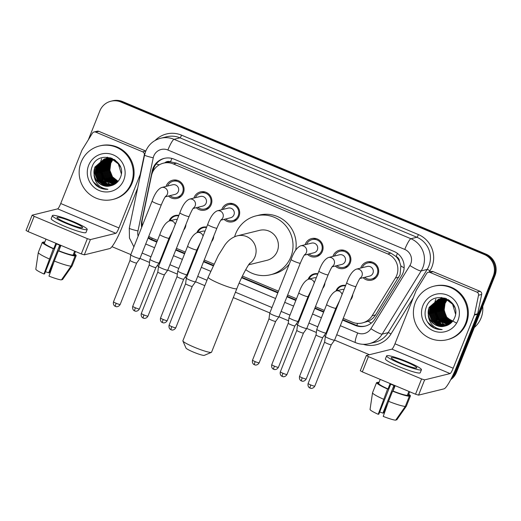 <?xml version="1.0" encoding="UTF-8"?>
<svg xmlns="http://www.w3.org/2000/svg" width="521" height="521" viewBox="0 0 521 521"><rect width="100%" height="100%" fill="white"/><g stroke="black" fill="none" stroke-linecap="round" stroke-linejoin="round"><path stroke-width="0.78" d="M185.932 224.473A8.818 8.649 76.1 0 1 183.731 229.989M169.143 220.963A8.818 8.649 76.1 0 1 178.853 215.414M213.734 236.143A8.818 8.649 76.1 0 1 211.533 241.659M196.945 232.633A8.818 8.649 76.1 0 1 206.655 227.084M324.941 282.818A8.818 8.649 76.1 0 1 322.746 288.334M308.158 279.308A8.818 8.649 76.1 0 1 317.869 273.759M352.75 294.489A8.818 8.649 76.1 0 1 350.548 300.005M335.96 290.978A8.818 8.649 76.1 0 1 345.67 285.43M180.409 196.873A9.385 9.202 76.1 0 1 179.556 196.691M166.101 186.388A9.385 9.202 76.1 0 1 181.816 183.236A9.385 9.202 76.1 0 1 177.12 198.436A9.385 9.202 76.1 0 1 168.485 196.02M208.211 208.543A9.385 9.202 76.1 0 1 207.358 208.361M193.91 198.052A9.385 9.202 76.1 0 1 209.618 194.906A9.385 9.202 76.1 0 1 204.929 210.106A9.385 9.202 76.1 0 1 196.287 207.69M236.013 220.214A9.385 9.202 76.1 0 1 235.16 220.031M221.712 209.722A9.385 9.202 76.1 0 1 237.42 206.576A9.385 9.202 76.1 0 1 232.731 221.777A9.385 9.202 76.1 0 1 224.089 219.354M319.425 255.218A9.385 9.202 76.1 0 1 318.572 255.036M305.117 244.733A9.385 9.202 76.1 0 1 320.832 241.581A9.385 9.202 76.1 0 1 316.136 256.781A9.385 9.202 76.1 0 1 307.494 254.365M347.227 266.889A9.385 9.202 76.1 0 1 346.374 266.706M332.919 256.397A9.385 9.202 76.1 0 1 348.634 253.252A9.385 9.202 76.1 0 1 343.938 268.452A9.385 9.202 76.1 0 1 335.303 266.029M375.029 278.559A9.385 9.202 76.1 0 1 374.176 278.377M360.727 268.068A9.385 9.202 76.1 0 1 376.436 264.922A9.385 9.202 76.1 0 1 371.747 280.122A9.385 9.202 76.1 0 1 363.104 277.7M343.248 318.357L352.294 322.154A16.535 16.216 -103.9 0 0 362.329 322.948L368.152 321.268C371.278 319.894 373.739 317.777 375.55 314.925L400.082 274.645L400.857 265.931L399.509 261.568A5.51 5.405 -103.9 0 0 396.123 256.521A16.535 2.618 -67.2 0 1 397.432 253.395M362.329 322.948A16.535 16.216 -103.9 0 0 372.137 315.765L395.413 278.038A16.535 16.216 -103.9 0 0 387.715 253.903L173.441 163.972A16.535 16.216 -103.9 0 0 151.481 175.662L142.363 219.328A16.535 16.216 -103.9 0 0 142.285 225.769M396.123 256.521L395.862 256.41A16.535 16.216 76.1 0 1 399.509 261.568M163.399 163.177L166.544 162.402A16.535 16.216 76.1 0 1 170.771 161.94L170.51 161.829A5.51 5.405 -103.9 0 0 164.831 162.826M395.862 256.41L390.867 253.121L176.593 163.19L170.771 161.94M148.798 236.247A16.535 16.216 -103.9 0 0 152.171 238.162L157.492 240.396M166.642 244.238L167.28 244.505M176.43 248.341L185.294 252.066M194.444 255.909L195.082 256.169M204.232 260.012L213.91 264.075M242.408 276.032L278.488 291.18M287.644 295.023L296.508 298.741M305.658 302.584L306.296 302.851M315.446 306.687L324.309 310.412M333.46 314.248L334.098 314.515M370.216 262.317A9.385 9.202 76.1 0 1 370.88 261.763M175.59 180.637A9.385 9.202 76.1 0 1 176.261 180.077M203.392 192.308A9.385 9.202 76.1 0 1 204.063 191.748M231.2 203.971A9.385 9.202 76.1 0 1 231.865 203.418M314.606 238.983A9.385 9.202 76.1 0 1 315.277 238.423M342.408 250.653A9.385 9.202 76.1 0 1 343.078 250.093M88.329 139.823L99.817 110.96A16.535 16.216 76.1 0 1 110.908 101.224L111.748 101.015A16.535 16.216 76.1 0 1 121.784 101.81L485.129 254.307A16.535 16.216 76.1 0 1 494.11 275.889L455.647 372.548A16.535 16.216 76.1 0 1 451.16 378.858A16.535 16.216 76.1 0 0 455.647 372.548L494.11 275.889A16.535 16.216 76.1 0 0 485.129 254.307L121.784 101.81A16.535 16.216 76.1 0 0 111.748 101.015L112.582 100.807A16.535 16.216 76.1 0 1 122.624 101.602L485.969 254.098A16.535 16.216 76.1 0 1 494.95 275.681L456.487 372.339A16.535 16.216 76.1 0 1 450.763 379.62M342.558 320.089L355.088 325.351A16.535 16.216 -103.9 0 0 374.938 318.963L401.704 275.576A16.535 16.216 -103.9 0 0 394 251.441L174.196 159.185A16.535 16.216 -103.9 0 0 152.236 170.875L141.751 221.099A16.535 16.216 -103.9 0 0 141.647 227.377M110.908 101.224A16.535 16.216 76.1 0 1 120.944 102.018L484.289 254.515A16.535 16.216 76.1 0 1 493.27 276.091L454.807 372.749A16.535 16.216 76.1 0 1 451.792 377.627M369.369 354.703L334.593 340.109M325.443 336.266L324.055 335.687M316.371 332.463L306.791 328.438M297.641 324.603L296.254 324.016M288.562 320.793L278.982 316.768M269.832 312.932L233.291 297.595M204.825 285.645L195.577 281.763M186.427 277.921L185.04 277.341M177.355 274.118L167.775 270.093A4.963 0.573 -158.3 0 1 167.755 270.132A4.963 0.573 -158.3 0 1 167.671 270.178A4.963 0.573 -158.3 0 1 162.213 268.517A4.963 0.573 -158.3 0 1 158.54 266.465A4.963 0.573 -158.3 0 1 158.547 266.452L179.882 212.829C182.532 205.32 185.723 200.761 189.449 199.152A4.963 4.865 -103.9 0 1 193.343 208.113M158.625 266.257L157.238 265.671M149.553 262.447L139.973 258.429M130.817 254.587L111.969 246.674M148.114 237.96A16.535 16.216 -103.9 0 0 151.565 239.934L156.801 242.128M165.952 245.971L166.59 246.238M175.74 250.08L184.603 253.799M193.753 257.641L194.392 257.908M203.542 261.75L213.115 265.762M241.601 277.719L277.797 292.913M286.954 296.755L295.817 300.474M304.967 304.316L305.606 304.583M314.756 308.425L323.619 312.144M332.769 315.986L333.407 316.254M152.874 171.656L153.076 170.667A16.535 16.216 76.1 0 1 164.577 158.299M156.99 241.653L152.399 239.725A16.535 16.216 76.1 0 1 148.374 237.302M365.547 326.035A16.535 16.216 76.1 0 1 355.928 325.143L342.746 319.614M333.596 315.772L332.965 315.505M323.815 311.669L314.945 307.944M305.794 304.101L305.156 303.834M296.006 299.998L287.143 296.273M277.993 292.437L241.822 277.257M213.33 265.3L203.731 261.268M194.58 257.426L193.949 257.159M184.799 253.323L175.929 249.598M166.779 245.756L166.147 245.495M429.968 272.398A2.755 2.703 -103.9 0 0 428.295 272.268L431.44 271.493A2.755 2.703 76.1 0 1 433.114 271.623L429.968 272.398L476.891 292.099L480.036 291.317A2.755 2.703 76.1 0 1 481.671 294.456L477.633 313.805A2.755 2.703 76.1 0 1 477.497 314.261L456.331 367.455A22.051 3.491 -67.2 0 1 444.035 388.842L418.558 395.133L415.524 394.208L421.593 378.943L424.628 379.868L450.111 373.577A5.51 0.873 112.8 0 0 453.185 368.23L474.351 315.036A2.755 2.703 -103.9 0 0 474.488 314.58L478.525 295.238A2.755 2.703 -103.9 0 0 476.891 292.099M433.114 271.623L480.036 291.317M428.295 272.268A2.755 2.703 -103.9 0 0 426.66 273.466L416.351 290.177A2.755 2.703 -103.9 0 0 416.136 290.601L394.97 343.795A5.51 0.873 112.8 0 1 391.896 349.142L366.361 355.472L368.399 356.618L362.323 371.877L415.524 394.208M362.323 371.877L360.291 370.731L366.361 355.472M368.399 356.618L421.593 378.943M401.411 363.443A13.78 1.589 21.7 0 0 416.839 367.891A13.78 1.589 21.7 0 0 406.654 362.147A13.78 1.589 21.7 0 0 391.232 357.699A13.78 1.589 21.7 0 0 401.411 363.443M376.598 382.544L372.561 392.684A18.189 2.097 21.7 0 0 372.554 392.697L376.605 382.525A18.189 2.097 21.7 0 0 376.605 382.525L378.65 383.365A15.988 1.843 21.7 0 0 388.002 388.94L390.027 383.853A15.988 1.843 21.7 0 0 392.489 384.915A15.988 1.843 21.7 0 0 395.048 385.957L393.023 391.043A15.988 1.843 21.7 0 0 407.318 395.4L409.35 396.253L405.305 406.426L395.667 420.193A14.334 1.654 21.7 0 1 383.222 416.403L388.549 401.326L392.593 391.147L393.023 391.043M392.945 391.063L394.651 385.8M378.65 383.365L380.226 379.392M386.621 355.869L385.403 358.917A18.743 2.162 21.7 0 0 399.255 366.732A18.743 2.162 21.7 0 0 420.232 372.782L421.45 369.728A18.743 2.162 21.7 0 0 407.598 361.919A18.743 2.162 21.7 0 0 386.621 355.869A18.743 2.162 21.7 0 0 400.467 363.678A18.743 2.162 21.7 0 0 421.45 369.728M396.045 419.652L396.715 419.933L406.354 406.165A18.189 2.097 21.7 0 0 406.36 406.152L410.405 395.993A18.189 2.097 21.7 0 0 410.411 395.98L408.366 395.139L409.708 391.766M406.367 406.139A18.189 2.097 21.7 0 1 406.36 406.152L410.411 395.98A18.189 2.097 21.7 0 0 408.731 394.228M394.417 387.35A18.189 2.097 21.7 0 0 394.084 387.22M379.027 382.407A18.189 2.097 21.7 0 0 377.66 382.251L377.425 382.85M378.884 382.766L377.66 382.251M376.605 382.525A18.189 2.097 21.7 0 0 387.578 389.044L378.2 414.293L378.845 414.136L390.77 384.179M388.002 388.94L387.578 389.044M372.554 392.697A18.189 2.097 21.7 0 0 372.541 392.756A18.189 2.097 21.7 0 0 383.528 399.216M393.902 385.501L382.909 413.133L383.554 412.977L387.956 403M378.2 414.293A14.334 1.654 21.7 0 1 370.053 409.441L372.541 392.756M382.909 413.133A11.026 1.27 21.7 0 0 379.705 411.968M408.9 391.427L407.318 395.4M392.593 391.147A18.189 2.097 21.7 0 0 409.35 396.253M388.549 401.326A18.189 2.097 21.7 0 0 405.305 406.426M482.726 306.4A24.806 24.324 76.1 0 1 481.065 318.005A24.806 24.324 76.1 0 1 474.338 327.481M415.354 302.447A27.561 27.027 76.1 0 1 433.837 286.224A27.561 27.027 76.1 0 1 460.838 295.075A27.561 27.027 76.1 0 1 465.54 323.508A27.561 27.027 76.1 0 1 447.051 339.738A27.561 27.027 76.1 0 1 420.05 330.881A27.561 27.027 76.1 0 1 415.354 302.447M433.837 286.224L434.677 286.016A27.561 27.027 76.1 0 1 461.678 294.873A27.561 27.027 76.1 0 1 466.38 323.307A27.561 27.027 76.1 0 1 447.891 339.529L447.051 339.738M430.379 325.618C433.824 328.49 437.751 329.806 442.166 329.572C434.045 328.51 429.408 323.808 428.262 315.472A13.78 13.513 76.1 0 0 444.439 326.185C449.082 325.228 452.41 322.571 454.429 318.22C462.746 300.454 433.055 288.484 426.425 306.687C423.729 313.85 425.045 320.161 430.379 325.618M458.011 320.35A19.29 18.919 76.1 0 1 433.361 330.783A19.29 18.919 76.1 0 1 422.883 305.606A19.29 18.919 76.1 0 1 447.532 295.173A19.29 18.919 76.1 0 1 458.011 320.35M449.721 300.526L440.929 298.748L439.105 299.119L430.359 307.103L429.421 314.196L432.072 320.799L437.581 325.156L444.446 326.107L445.709 325.872M438.975 299.158L430.099 307.169L429.161 314.254L431.811 320.864L437.321 325.221L444.185 326.172L446.536 325.618M439.639 299.041L431.408 306.849L430.47 313.935L433.12 320.539L438.63 324.896L446.23 325.729M439.509 299.061L431.147 306.915L430.209 314L432.86 320.604L438.369 324.961L446.1 325.768M440.18 298.969L432.456 306.589L431.518 313.675L434.169 320.278L439.678 324.635L446.725 325.56M440.043 298.982L432.196 306.654L431.258 313.74L433.908 320.343L439.418 324.7L446.608 325.605M440.72 298.917L433.505 306.328L432.567 313.414L435.217 320.018L440.538 324.296L447.207 325.378M440.584 298.93L433.244 306.394L432.306 313.479L434.957 320.083L440.343 324.388L447.083 325.423M441.274 298.891L434.553 306.068L433.615 313.16L436.266 319.764L441.313 323.912L447.695 325.163M441.137 298.891L434.293 306.133L433.355 313.219L436.005 319.829L441.118 324.003L447.572 325.215M441.828 298.885L435.602 305.814L434.664 312.9L437.314 319.503L448.184 324.922M441.684 298.885L435.341 305.879L434.403 312.965L437.054 319.568L448.06 324.987M442.388 298.898L436.65 305.553L435.712 312.639L438.363 319.243L448.672 324.661M442.244 298.891L436.39 305.619L435.452 312.704L438.102 319.308L448.548 324.726M442.954 298.937L437.699 305.293L436.761 312.379L439.411 318.982L449.154 324.375M442.811 298.93L437.438 305.358L436.5 312.444L439.151 319.047L449.03 324.446M443.527 299.002L438.747 305.032L437.809 312.125L440.46 318.728L449.63 324.062M443.384 298.982L438.487 305.098L437.549 312.183L440.199 318.793L449.512 324.14M444.1 299.093L439.796 304.778L438.858 311.864L441.508 318.468L450.105 323.723M443.957 299.067L439.535 304.844L438.597 311.929L441.248 318.533L449.988 323.808M444.687 299.21L440.844 304.518L439.906 311.604L442.557 318.207L450.574 323.359M444.543 299.178L440.584 304.583L439.646 311.669L442.296 318.272L450.457 323.45M445.279 299.36L441.893 304.257L440.955 311.343L443.605 317.947L451.03 322.961M445.129 299.321L441.632 304.323L440.694 311.408L443.345 318.012L450.919 323.066M445.878 299.536L442.941 303.997L442.003 311.089L444.654 317.693L451.486 322.532M445.729 299.49L442.681 304.062L441.743 311.148L444.393 317.758L451.368 322.642M446.49 299.744L443.99 303.743L443.052 310.829L445.702 317.432L451.928 322.076M446.334 299.692L443.729 303.808L442.791 310.894L445.442 317.497L451.818 322.193M447.109 299.992L445.038 303.483L444.1 310.568L446.751 317.172L452.365 321.574M446.953 299.927L444.778 303.548L443.84 310.633L446.49 317.237L452.261 321.704M454.709 307.292L452.86 304.166L447.181 299.849L440.141 298.943L438.448 299.275L429.05 307.429L428.262 315.472M438.578 299.249L429.311 307.364C424.758 317.055 434.547 328.901 444.439 326.185M455.536 314L452.599 304.225L446.914 299.914L439.88 299.008L438.448 299.275M448.646 299.77L441.189 298.683L439.496 299.021M439.626 298.989L439.236 299.093M440.675 298.728L440.284 298.833M446.53 298.637L441.977 298.487L439.77 298.995M440.024 298.898L439.633 299.021M441.723 298.468L441.333 298.579M441.202 298.618L440.818 298.735M440.688 298.78L440.304 298.917M445.129 298.11L441.202 298.605M441.072 298.644L440.688 298.761M440.558 298.8L440.173 298.937M442.772 298.214L442.381 298.318M442.251 298.357L441.867 298.481M441.736 298.52L441.352 298.663M441.228 298.709L440.851 298.865M442.642 298.24L442.251 298.344M442.121 298.383L441.736 298.5M441.606 298.546L441.222 298.676M441.092 298.722L440.714 298.878M443.69 297.986L443.299 298.084M443.169 298.123L442.785 298.24M442.655 298.286L442.27 298.416M442.14 298.468L441.762 298.618M441.632 298.67L441.261 298.839M456.416 323.027L446.438 317.615L443.169 306.543M441.534 326.166A24.806 24.324 76.1 0 1 441.189 325.814M441.053 325.671A24.806 24.324 76.1 0 1 440.558 325.13M440.356 324.909A24.806 24.324 76.1 0 1 439.646 324.062M439.366 323.697A24.806 24.324 76.1 0 1 438.337 322.258M437.907 321.594A24.806 24.324 76.1 0 1 437.256 320.48M436.722 319.458A24.806 24.324 76.1 0 1 436.136 318.168M434.293 311.161A24.806 24.324 76.1 0 1 434.156 307.175M434.208 306.348A24.806 24.324 76.1 0 1 434.416 304.492M434.494 304.01A24.806 24.324 76.1 0 1 434.729 302.851M434.801 302.538A24.806 24.324 76.1 0 1 434.996 301.763M435.055 301.555A24.806 24.324 76.1 0 1 435.204 301.027M435.25 300.884A24.806 24.324 76.1 0 1 435.361 300.532M435.393 300.435A24.806 24.324 76.1 0 1 435.706 299.542M435.771 299.38A24.806 24.324 76.1 0 1 435.895 299.047M441.691 297.432L440.33 298.813M439.926 299.301L439.548 299.777M439.379 300.005L438.721 300.982M438.441 301.451L437.347 303.71M436.904 304.974L436.403 312.965L439.529 320.2L441.033 321.945M441.99 322.838L443.938 324.277M444.387 324.557L445.364 325.091M445.605 325.202L446.119 325.443M435.856 305.234L435.354 313.219L438.48 320.461L439.985 322.199M437.256 304.257L436.474 312.554L439.659 320.168L441.671 322.401M436.207 304.518L435.426 312.815L438.61 320.428L440.623 322.655M427.481 322.089L434.332 328.08L442.166 329.572M211.389 352.359L204.304 355.355A9.925 1.146 -158.3 0 1 193.311 352.053A9.925 1.146 -158.3 0 1 185.99 348.067L182.904 341.021A15.435 1.784 21.7 0 0 194.287 347.22A15.435 1.784 21.7 0 0 211.389 352.359A15.435 1.784 21.7 0 0 211.559 352.203L236.866 288.614A15.435 1.784 -158.3 0 1 219.588 283.632A15.435 1.784 -158.3 0 1 208.185 277.198L182.878 340.793A15.435 1.784 21.7 0 0 182.904 341.021M248.641 264.831L266.96 260.311A15.435 15.135 -103.9 0 0 274.678 235.297A15.435 15.135 -103.9 0 0 259.562 230.341L237.263 235.844C232.425 237.179 228.276 240.253 224.831 245.065L218.299 255.453L208.185 277.198M234.645 236.716A30.316 29.73 76.1 0 1 235.655 233.74A30.316 29.73 76.1 0 1 255.993 215.889A30.316 29.73 76.1 0 1 285.697 225.632A30.316 29.73 76.1 0 1 290.861 256.912A30.316 29.73 76.1 0 1 270.523 274.756A30.316 29.73 76.1 0 1 245.73 269.637M255.993 215.889L259.139 215.114A30.316 29.73 76.1 0 1 295.7 250.165M289.227 264.199A30.316 29.73 76.1 0 1 273.668 273.981L270.523 274.756M364.596 277.335A8.271 8.108 -103.9 0 0 375.823 265.593A8.271 8.108 -103.9 0 0 362.219 267.696M359.9 278.494L369.636 276.091A4.963 4.865 -103.9 0 0 372.118 268.048A4.963 4.865 -103.9 0 0 367.259 266.452L356.266 269.168A4.963 4.865 -103.9 0 1 360.161 278.129M310.151 388.106A3.582 0.567 -67.2 0 1 310.08 388.099A3.582 0.567 -67.2 0 1 310.79 384.967A3.582 0.417 -158.3 0 0 314.795 386.12L331.278 344.713A3.582 0.417 -158.3 0 1 331.271 344.72L334.573 340.148A4.963 0.573 -158.3 0 1 334.573 340.148A4.963 0.573 -158.3 0 1 334.489 340.193A4.963 0.573 -158.3 0 1 329.031 338.533A4.963 0.573 -158.3 0 1 325.358 336.481A4.963 0.573 -158.3 0 1 325.365 336.462L346.699 282.844C349.35 275.335 352.541 270.777 356.266 269.168M331.271 344.72A3.582 0.417 -158.3 0 1 331.213 344.752A3.582 0.417 -158.3 0 1 327.266 343.554A3.582 0.417 -158.3 0 1 324.616 342.069A3.582 0.417 -158.3 0 1 324.622 342.063L325.358 336.481M336.794 265.664A8.271 8.108 -103.9 0 0 348.021 253.922A8.271 8.108 -103.9 0 0 334.417 256.032M332.098 266.824L341.835 264.421A4.963 4.865 -103.9 0 0 344.316 256.378A4.963 4.865 -103.9 0 0 339.458 254.789L328.464 257.498A4.963 4.865 -103.9 0 1 332.359 266.459M318.898 271.174A4.963 0.573 -158.3 0 0 322.284 273.121A4.963 0.573 -158.3 0 0 322.564 273.238A4.963 0.573 -158.3 0 0 328.119 274.841L306.778 328.464A4.963 0.573 -158.3 0 1 306.771 328.477A4.963 0.573 -158.3 0 1 306.687 328.523A4.963 0.573 -158.3 0 1 301.223 326.862A4.963 0.573 -158.3 0 1 297.556 324.811A4.963 0.573 -158.3 0 1 297.563 324.791L318.898 271.174C321.548 263.665 324.739 259.106 328.464 257.498M282.349 376.436A3.582 0.567 -67.2 0 1 282.278 376.429A3.582 0.567 -67.2 0 1 282.981 373.297A3.582 0.417 -158.3 0 0 286.993 374.449L303.469 333.049A3.582 0.417 -158.3 0 1 303.469 333.049A3.582 0.417 -158.3 0 1 303.404 333.088A3.582 0.417 -158.3 0 1 299.464 331.884A3.582 0.417 -158.3 0 1 296.814 330.405A3.582 0.417 -158.3 0 1 296.814 330.392M308.992 253.994A8.271 8.108 -103.9 0 0 320.22 242.252A8.271 8.108 -103.9 0 0 306.615 244.362M304.297 255.153L314.026 252.75A4.963 4.865 -103.9 0 0 316.514 244.714A4.963 4.865 -103.9 0 0 311.649 243.118L300.663 245.827A4.963 4.865 -103.9 0 1 304.557 254.795M275.674 321.372A3.582 0.417 -158.3 0 1 275.668 321.385L278.969 316.807A4.963 0.573 -158.3 0 1 278.969 316.807A4.963 0.573 -158.3 0 1 278.885 316.853A4.963 0.573 -158.3 0 1 273.421 315.192A4.963 0.573 -158.3 0 1 269.754 313.141A4.963 0.573 -158.3 0 1 269.754 313.128L291.096 259.504C293.746 251.995 296.937 247.436 300.663 245.827M254.548 364.765A3.582 0.567 -67.2 0 1 254.476 364.759A3.582 0.567 -67.2 0 1 255.179 361.626A3.582 0.417 -158.3 0 0 259.191 362.785L275.668 321.379A3.582 0.417 -158.3 0 1 275.602 321.418A3.582 0.417 -158.3 0 1 271.662 320.213A3.582 0.417 -158.3 0 1 269.012 318.735A3.582 0.417 -158.3 0 1 269.012 318.722L269.754 313.141M225.58 218.989A8.271 8.108 -103.9 0 0 236.808 207.247A8.271 8.108 -103.9 0 0 223.203 209.357M220.891 220.149L230.621 217.745A4.963 4.865 -103.9 0 0 233.102 209.702A4.963 4.865 -103.9 0 0 228.244 208.113L217.25 210.823A4.963 4.865 -103.9 0 1 221.145 219.784M171.135 329.76A3.582 0.567 -67.2 0 1 171.064 329.754A3.582 0.567 -67.2 0 1 171.774 326.621A3.582 0.417 -158.3 0 0 175.785 327.774L192.262 286.368A3.582 0.417 -158.3 0 1 192.256 286.374L195.557 281.802A4.963 0.573 -158.3 0 1 195.557 281.802A4.963 0.573 -158.3 0 1 195.473 281.848A4.963 0.573 -158.3 0 1 190.015 280.187A4.963 0.573 -158.3 0 1 186.342 278.136A4.963 0.573 -158.3 0 1 186.349 278.116L207.684 224.499C210.341 216.99 213.525 212.431 217.25 210.823M192.256 286.374A3.582 0.417 -158.3 0 1 192.197 286.407A3.582 0.417 -158.3 0 1 188.25 285.208A3.582 0.417 -158.3 0 1 185.6 283.73A3.582 0.417 -158.3 0 1 185.606 283.717L186.342 278.136M197.778 207.319A8.271 8.108 -103.9 0 0 209.006 195.577A8.271 8.108 -103.9 0 0 195.401 197.687M193.083 208.478L202.819 206.075A4.963 4.865 -103.9 0 0 205.3 198.039A4.963 4.865 -103.9 0 0 200.442 196.443L189.449 199.152M164.46 274.697A3.582 0.417 -158.3 0 1 164.454 274.704A3.582 0.417 -158.3 0 1 164.395 274.743A3.582 0.417 -158.3 0 1 160.448 273.538A3.582 0.417 -158.3 0 1 157.798 272.06A3.582 0.417 -158.3 0 1 157.798 272.047L158.54 266.465M169.976 195.649A8.271 8.108 -103.9 0 0 181.204 183.906A8.271 8.108 -103.9 0 0 167.599 186.017M165.281 196.808L175.017 194.405A4.963 4.865 -103.9 0 0 177.498 186.368A4.963 4.865 -103.9 0 0 172.633 184.773L161.647 187.488A4.963 4.865 -103.9 0 1 165.541 196.45M115.532 306.42A3.582 0.567 -67.2 0 1 115.46 306.42A3.582 0.567 -67.2 0 1 116.163 303.281A3.582 0.417 -158.3 0 0 120.175 304.44L136.652 263.033A3.582 0.417 -158.3 0 1 136.652 263.04L139.954 258.462A4.963 0.573 -158.3 0 1 139.954 258.462A4.963 0.573 -158.3 0 1 139.869 258.514A4.963 0.573 -158.3 0 1 134.405 256.846A4.963 0.573 -158.3 0 1 130.738 254.795A4.963 0.573 -158.3 0 1 130.745 254.782L152.08 201.158C154.73 193.649 157.922 189.09 161.647 187.488M136.652 263.04A3.582 0.417 -158.3 0 1 136.587 263.072A3.582 0.417 -158.3 0 1 132.647 261.868A3.582 0.417 -158.3 0 1 129.996 260.389A3.582 0.417 -158.3 0 1 129.996 260.376L113.519 301.789C112.725 305.169 115.291 306.478 114.913 306.127L116.124 306.622C115.616 306.622 118.417 307.462 120.175 304.44M351.121 298.566A8.271 8.108 -103.9 0 0 352.268 295.681M345.501 285.866A8.271 8.108 -103.9 0 0 336.82 290.764M344.055 289.494A4.963 4.865 -103.9 0 0 341.854 289.52L336.195 290.913A4.963 4.865 -103.9 0 1 342.076 294.456M326.628 304.59A4.963 0.573 -158.3 0 0 330.014 306.537A4.963 0.573 -158.3 0 0 330.294 306.654A4.963 0.573 -158.3 0 0 335.85 308.256L326.009 332.984A4.963 0.573 -158.3 0 1 325.996 332.997A4.963 0.573 -158.3 0 1 325.912 333.043A4.963 0.573 -158.3 0 1 320.454 331.382A4.963 0.573 -158.3 0 1 316.788 329.331A4.963 0.573 -158.3 0 1 316.788 329.311L326.628 304.59C329.279 297.081 332.47 292.522 336.195 290.913M302.213 377.816A3.582 0.417 -158.3 0 0 306.224 378.969L322.701 337.569A3.582 0.417 -158.3 0 1 322.694 337.569A3.582 0.417 -158.3 0 1 322.636 337.601A3.582 0.417 -158.3 0 1 318.689 336.403A3.582 0.417 -158.3 0 1 316.039 334.925A3.582 0.417 -158.3 0 1 316.045 334.912L299.562 376.325C298.774 379.705 301.34 381.014 300.962 380.662L301.509 380.949A3.582 0.567 -67.2 0 1 302.213 377.816A3.582 0.417 -158.3 0 1 299.562 376.325M323.32 286.895A8.271 8.108 -103.9 0 0 324.466 284.017M317.693 274.196A8.271 8.108 -103.9 0 0 309.012 279.093M316.254 277.823A4.963 4.865 -103.9 0 0 314.052 277.849L308.393 279.243A4.963 4.865 -103.9 0 1 314.274 282.792M273.772 369.285A3.582 0.567 -67.2 0 1 273.707 369.278A3.582 0.567 -67.2 0 1 274.411 366.146A3.582 0.417 -158.3 0 0 278.422 367.305L294.899 325.899A3.582 0.417 -158.3 0 1 294.893 325.905L298.194 321.327A4.963 0.573 -158.3 0 1 298.194 321.327A4.963 0.573 -158.3 0 1 298.11 321.372A4.963 0.573 -158.3 0 1 292.652 319.712A4.963 0.573 -158.3 0 1 288.979 317.66A4.963 0.573 -158.3 0 1 288.986 317.647L298.826 292.919C301.477 285.41 304.668 280.852 308.393 279.243M294.893 325.905A3.582 0.417 -158.3 0 1 294.834 325.938A3.582 0.417 -158.3 0 1 290.887 324.733A3.582 0.417 -158.3 0 1 288.237 323.254A3.582 0.417 -158.3 0 1 288.243 323.241L288.979 317.66M212.106 240.22A8.271 8.108 -103.9 0 0 213.252 237.342M206.485 227.521A8.271 8.108 -103.9 0 0 197.804 232.418M205.04 231.148A4.963 4.865 -103.9 0 0 202.845 231.174L197.179 232.568A4.963 4.865 -103.9 0 1 203.066 236.117M187.612 246.244A4.963 0.573 -158.3 0 0 190.999 248.191A4.963 0.573 -158.3 0 0 191.279 248.315A4.963 0.573 -158.3 0 0 196.834 249.911L186.993 274.639A4.963 0.573 -158.3 0 1 186.987 274.652A4.963 0.573 -158.3 0 1 186.902 274.697A4.963 0.573 -158.3 0 1 181.438 273.037A4.963 0.573 -158.3 0 1 177.772 270.985A4.963 0.573 -158.3 0 1 177.772 270.972L187.612 246.244C190.263 238.735 193.454 234.176 197.179 232.568M162.565 322.61A3.582 0.567 -67.2 0 1 162.493 322.603A3.582 0.567 -67.2 0 1 163.197 319.471A3.582 0.417 -158.3 0 0 167.208 320.623L183.685 279.223A3.582 0.417 -158.3 0 1 183.679 279.223A3.582 0.417 -158.3 0 1 183.62 279.263A3.582 0.417 -158.3 0 1 179.68 278.058A3.582 0.417 -158.3 0 1 177.029 276.579A3.582 0.417 -158.3 0 1 177.029 276.566M184.304 228.556A8.271 8.108 -103.9 0 0 185.45 225.671M178.683 215.85A8.271 8.108 -103.9 0 0 170.002 220.748M177.238 219.484A4.963 4.865 -103.9 0 0 175.036 219.504L169.377 220.904A4.963 4.865 -103.9 0 1 175.258 224.447M159.81 234.574A4.963 0.573 -158.3 0 0 163.19 236.521A4.963 0.573 -158.3 0 0 163.477 236.645A4.963 0.573 -158.3 0 0 169.025 238.247L159.192 262.968A4.963 0.573 -158.3 0 1 159.179 262.981A4.963 0.573 -158.3 0 1 159.094 263.027A4.963 0.573 -158.3 0 1 153.636 261.366A4.963 0.573 -158.3 0 1 149.963 259.315A4.963 0.573 -158.3 0 1 149.97 259.302L159.81 234.574C162.461 227.065 165.652 222.506 169.377 220.904M155.883 267.547A3.582 0.417 -158.3 0 1 155.877 267.56A3.582 0.417 -158.3 0 1 155.818 267.592A3.582 0.417 -158.3 0 1 151.871 266.387A3.582 0.417 -158.3 0 1 149.221 264.909A3.582 0.417 -158.3 0 1 149.227 264.896L149.963 259.315M95.727 132.119L142.656 151.813L145.789 151.038L98.873 131.344L95.727 132.119A2.755 2.703 -103.9 0 0 92.419 133.187L82.11 149.898A2.755 2.703 -103.9 0 0 81.901 150.322L60.729 203.516L118.944 227.951L140.116 174.756A2.755 2.703 -103.9 0 0 140.253 174.301L144.291 154.952A2.755 2.703 -103.9 0 0 142.656 151.813M137.661 188.042L122.09 227.176A22.051 3.491 -67.2 0 1 109.801 248.556L84.317 254.847L81.283 253.929L87.359 238.664L90.394 239.588L115.87 233.297A5.51 0.873 112.8 0 0 118.944 227.951M94.06 131.989L97.206 131.214A2.755 2.703 76.1 0 1 98.873 131.344M60.729 203.516A5.51 0.873 112.8 0 1 57.655 208.862L32.126 215.186L34.158 216.339L28.088 231.598L81.283 253.929M28.088 231.598L26.05 230.451L32.126 215.186M34.158 216.339L87.359 238.664M67.176 223.164A13.78 1.589 21.7 0 0 82.598 227.612A13.78 1.589 21.7 0 0 72.419 221.868A13.78 1.589 21.7 0 0 56.991 217.42A13.78 1.589 21.7 0 0 67.176 223.164M42.364 242.258L38.326 252.405A18.189 2.097 21.7 0 0 38.32 252.418L42.37 242.245A18.189 2.097 21.7 0 0 42.37 242.245L44.409 243.086A15.988 1.843 21.7 0 0 53.761 248.66L55.786 243.567A15.988 1.843 21.7 0 0 58.254 244.636A15.988 1.843 21.7 0 0 60.807 245.678L58.782 250.764A15.988 1.843 21.7 0 0 73.083 255.114L75.115 255.974L71.064 266.146L61.426 279.914A14.334 1.654 21.7 0 1 48.981 276.123L54.308 261.041L58.359 250.868L58.782 250.764M58.704 250.783L60.416 245.521M44.409 243.086L45.991 239.113M52.38 215.59L51.169 218.638A18.743 2.162 21.7 0 0 65.014 226.453A18.743 2.162 21.7 0 0 85.998 232.496L87.209 229.448A18.743 2.162 21.7 0 0 73.363 221.64A18.743 2.162 21.7 0 0 52.38 215.59A18.743 2.162 21.7 0 0 66.232 223.398A18.743 2.162 21.7 0 0 87.209 229.448M61.804 279.373L62.474 279.653L72.113 265.886A18.189 2.097 21.7 0 0 72.119 265.873L76.164 255.713L74.132 254.86L75.473 251.487M76.164 255.713A18.189 2.097 21.7 0 0 76.17 255.694A18.189 2.097 21.7 0 0 74.49 253.948M60.182 247.071A18.189 2.097 21.7 0 0 59.85 246.941M44.786 242.128A18.189 2.097 21.7 0 0 43.425 241.972L43.184 242.571M44.65 242.486L43.425 241.972M42.37 242.245A18.189 2.097 21.7 0 0 53.337 248.764L43.959 274.013L44.604 273.857L56.529 243.893M53.761 248.66L53.337 248.764M76.17 255.694L72.119 265.873A18.189 2.097 21.7 0 0 72.126 265.853M38.32 252.418A18.189 2.097 21.7 0 0 38.307 252.477A18.189 2.097 21.7 0 0 49.287 258.937M59.668 245.215L48.668 272.854L49.313 272.691L53.715 262.721M43.959 274.013A14.334 1.654 21.7 0 1 35.819 269.162L38.307 252.477M48.668 272.854A11.026 1.27 21.7 0 0 45.47 271.688M74.659 251.148L73.083 255.114M58.359 250.868A18.189 2.097 21.7 0 0 75.115 255.974M54.308 261.041A18.189 2.097 21.7 0 0 71.064 266.146M81.113 162.168A27.561 27.027 76.1 0 1 99.602 145.939A27.561 27.027 76.1 0 1 126.603 154.796A27.561 27.027 76.1 0 1 131.299 183.229A27.561 27.027 76.1 0 1 112.81 199.458A27.561 27.027 76.1 0 1 85.809 190.601A27.561 27.027 76.1 0 1 81.113 162.168M99.602 145.939L100.442 145.737A27.561 27.027 76.1 0 1 127.443 154.594A27.561 27.027 76.1 0 1 132.139 183.021A27.561 27.027 76.1 0 1 113.65 199.25L112.81 199.458M96.138 185.333C99.583 188.211 103.51 189.527 107.925 189.292C99.804 188.231 95.174 183.529 94.027 175.193A13.78 13.513 76.1 0 0 110.198 185.899C114.841 184.942 118.176 182.291 120.195 177.941C128.505 160.175 98.821 148.198 92.191 166.407C89.488 173.571 90.804 179.882 96.138 185.333M123.77 180.071A19.29 18.919 76.1 0 1 99.12 190.504A19.29 18.919 76.1 0 1 88.642 165.326A19.29 18.919 76.1 0 1 113.291 154.893A19.29 18.919 76.1 0 1 123.77 180.071M104.871 158.853L96.118 166.824L95.18 173.91L97.837 180.513L103.34 184.877L110.205 185.828L111.468 185.593M104.734 158.879L95.857 166.889L94.92 173.975L97.57 180.579L103.08 184.942L109.944 185.893L112.315 185.346M105.405 158.762L97.166 166.57L96.229 173.656L98.886 180.259L104.389 184.616L111.989 185.45M105.268 158.781L96.906 166.629L95.968 173.721L98.619 180.325L104.128 184.681L111.859 185.483M105.939 158.69L98.215 166.31L97.277 173.395L99.934 179.999L105.437 184.356L112.49 185.281M105.809 158.703L97.955 166.375L97.017 173.46L99.667 180.064L105.177 184.421L112.373 185.326M106.486 158.638L99.264 166.049L98.326 173.135L100.983 179.738L106.297 184.017L112.966 185.092M106.349 158.651L99.003 166.114L98.065 173.2L100.716 179.804L106.102 184.108L112.842 185.144M107.033 158.612L100.312 165.789L99.374 172.874L102.031 179.478L107.072 183.633L113.454 184.883M106.896 158.612L100.052 165.854L99.114 172.939L101.764 179.543L106.877 183.724L113.331 184.935M107.586 158.605L101.361 165.535L100.423 172.62L103.08 179.224L113.943 184.642M107.45 158.599L101.1 165.593L100.162 172.685L102.813 179.289L113.819 184.701M108.147 158.618L102.409 165.274L101.471 172.36L104.128 178.964L114.431 184.382M108.01 158.612L102.149 165.339L101.211 172.425L103.861 179.029L114.307 184.447M108.713 158.658L103.458 165.014L102.52 172.099L105.177 178.703L114.913 184.095M108.57 158.644L103.197 165.079L102.259 172.164L104.91 178.768L114.796 184.167M109.286 158.723L104.506 164.753L103.568 171.839L106.225 178.442L115.395 183.783M109.143 158.703L104.246 164.818L103.308 171.904L105.958 178.508L115.271 183.861M109.866 158.814L105.555 164.499L104.617 171.585L107.274 178.189L115.864 183.444M109.716 158.788L105.294 164.558L104.356 171.65L107.007 178.254L115.747 183.529M110.452 158.931L106.603 164.239L105.665 171.324L108.322 177.928L116.333 183.073M110.302 158.898L106.343 164.304L105.405 171.389L108.055 177.993L116.216 183.171M111.045 159.081L107.652 163.978L106.714 171.064L109.371 177.668L116.795 182.682M110.895 159.035L107.391 164.043L106.453 171.129L109.104 177.733L116.678 182.78M111.644 159.257L108.7 163.718L107.762 170.803L110.419 177.407L117.245 182.252M111.494 159.205L108.44 163.783L107.502 170.868L110.152 177.472L117.134 182.363M112.249 159.465L109.749 163.464L108.811 170.549L111.468 177.153L117.687 181.79M112.1 159.406L109.488 163.522L108.55 170.614L111.207 177.218L117.577 181.914M112.868 159.713L110.797 163.203L109.859 170.289L112.516 176.893L118.13 181.295M112.712 159.647L110.537 163.268L109.599 170.354L112.256 176.958L118.02 181.425M120.468 167.013L118.625 163.881L112.94 159.569L105.9 158.658L104.213 158.996L94.809 167.15L94.027 175.193M104.343 158.964L95.069 167.085C90.524 176.775 100.306 188.622 110.198 185.899M121.302 173.721L118.358 163.946L112.679 159.634L105.639 158.723L104.213 158.996M114.405 159.491L106.948 158.404L104.864 158.84M105.392 158.71L105.001 158.814M115.48 160.24L106.688 158.469L105.262 158.736M106.44 158.449L106.05 158.553M112.295 158.358L107.736 158.208L105.529 158.716M105.783 158.618L105.398 158.736M107.489 158.189L107.098 158.293M110.888 157.83L106.577 158.456M106.453 158.501L106.069 158.638M106.831 158.358L106.447 158.482M106.317 158.521L105.932 158.658M108.537 157.928L108.147 158.039M108.016 158.078L107.626 158.195M107.502 158.241L107.118 158.377M106.987 158.43L106.61 158.586M108.407 157.961L108.01 158.065M107.88 158.104L107.495 158.221M107.365 158.26L106.981 158.397M106.857 158.443L106.473 158.592M109.456 157.7L109.058 157.804M108.935 157.843L108.544 157.961M108.414 158.006L108.029 158.137M107.906 158.189L107.521 158.338M107.398 158.391L107.02 158.553M117.896 181.686L110.934 175.473L108.935 166.264M107.3 185.88A24.806 24.324 76.1 0 1 106.955 185.535M106.812 185.391A24.806 24.324 76.1 0 1 106.317 184.851M106.121 184.629A24.806 24.324 76.1 0 1 105.411 183.783M105.125 183.418A24.806 24.324 76.1 0 1 104.096 181.979M103.672 181.315A24.806 24.324 76.1 0 1 103.021 180.201M102.487 179.178A24.806 24.324 76.1 0 1 101.895 177.889M100.052 170.881A24.806 24.324 76.1 0 1 99.915 166.889M99.967 166.069A24.806 24.324 76.1 0 1 100.182 164.213M100.26 163.731A24.806 24.324 76.1 0 1 100.488 162.572M100.56 162.259A24.806 24.324 76.1 0 1 100.755 161.484M100.814 161.269A24.806 24.324 76.1 0 1 100.97 160.748M101.009 160.598A24.806 24.324 76.1 0 1 101.126 160.253M101.152 160.155A24.806 24.324 76.1 0 1 101.465 159.263M101.53 159.094A24.806 24.324 76.1 0 1 101.66 158.768M107.456 157.153L106.082 158.547M105.685 159.016L105.307 159.498M105.144 159.726L104.487 160.702M104.2 161.171L103.106 163.431M102.663 164.695L102.168 172.679L105.294 179.921L106.798 181.66M107.749 182.558L109.697 183.998M110.146 184.271L111.129 184.805M111.364 184.922L111.878 185.157M101.615 164.955L101.12 172.939L104.246 180.181L105.75 181.92M103.021 163.978L102.233 172.275L105.424 179.888L107.43 182.122M101.973 164.239L101.185 172.536L104.376 180.149L106.382 182.376M93.239 181.803L100.091 187.801L107.925 189.292M398.825 277.198L395.413 278.038M156.15 163.972A16.535 1.426 11.8 0 0 159.322 164.812M356.807 325.482A16.535 2.618 -67.2 0 1 357.562 323.385M368.152 321.268A16.535 2.338 31.7 0 0 371.304 323.085M151.715 239.419A16.535 2.618 -67.2 0 1 152.165 238.162M400.857 265.931A16.535 2.338 31.7 0 0 404.133 267.866M170.51 161.829A16.535 2.618 -67.2 0 1 171.937 158.43M390.867 253.121L387.715 253.903M375.55 314.925L372.137 315.765M176.593 163.19L173.441 163.972M122.624 101.602L120.944 102.018M485.969 254.098L484.289 254.515M494.95 275.681L493.27 276.091M456.487 372.339L454.807 372.749M340.33 325.69L357.68 332.971A11.026 10.811 -103.9 0 0 370.913 328.712L409.897 265.515A11.026 10.811 -103.9 0 0 404.765 249.429L167.886 150.009A11.026 10.811 -103.9 0 0 153.252 157.804L137.98 230.946A11.026 10.811 -103.9 0 0 138.143 236.189M167.886 150.009A11.026 1.745 112.8 0 1 174.034 139.315L410.913 238.735A22.051 21.622 76.1 0 1 422.889 267.507A22.051 21.622 76.1 0 1 421.176 270.913L427.155 269.442A22.051 21.622 -103.9 0 0 428.861 266.036A22.051 21.622 -103.9 0 0 416.885 237.257L180.012 137.844A22.051 21.622 -103.9 0 0 166.629 136.782L160.65 138.26A22.051 21.622 76.1 0 1 174.034 139.315L180.012 137.844A2.755 0.436 -67.2 0 0 181.549 135.167L418.422 234.587A2.755 0.436 -67.2 0 1 416.885 237.257L410.913 238.735A11.026 1.745 112.8 0 0 404.765 249.429M160.65 138.26C153.552 140.208 148.55 144.577 145.652 151.377L144.558 155.03A11.026 0.951 11.8 0 0 153.252 157.804M418.422 234.587A24.806 24.324 76.1 0 1 431.896 266.96A24.806 24.324 76.1 0 1 429.975 270.79L429.193 272.047M413.205 297.96L390.984 333.981A24.806 24.324 76.1 0 1 363.215 344.303M155.141 140.455A24.806 24.324 76.1 0 1 181.549 135.167M409.897 265.515A11.026 1.556 31.7 0 0 421.176 270.913L382.186 334.111L388.165 332.632L427.155 269.442A2.755 0.391 -148.3 0 1 429.975 270.79M370.913 328.712A11.026 1.556 31.7 0 0 382.186 334.111A22.051 21.622 76.1 0 1 369.109 343.684L375.087 342.206A22.051 21.622 -103.9 0 0 388.165 332.632A2.755 0.391 -148.3 0 1 390.984 333.981M145.711 244.004L154.574 247.729M163.724 251.565L164.362 251.832M173.513 255.674L182.376 259.393M191.533 263.235L192.164 263.502M201.314 267.345L210.647 271.259M239.113 283.209L275.576 298.507M284.726 302.349L293.59 306.074M302.74 309.91L303.378 310.177M312.528 314.02L321.392 317.738M330.542 321.581L331.18 321.848M144.558 155.03L129.286 228.178A11.026 0.951 11.8 0 0 137.98 230.946M142.155 252.939A11.026 1.745 112.8 0 0 142.35 253.154L150.973 256.775M357.68 332.971A11.026 1.745 112.8 0 0 355.511 342.616C359.933 344.433 364.466 344.791 369.109 343.684M355.928 325.143L355.088 325.351M152.399 239.725L151.565 239.934M142.103 221.008L141.751 221.099M153.076 170.667L152.236 170.875M391.896 349.142L450.111 373.577M394.97 343.795L453.185 368.23M477.497 314.261L474.351 315.036M424.628 379.868L418.558 395.133M474.488 314.58L477.633 313.805M481.671 294.456L478.525 295.238M249.468 263.665A15.435 15.135 -103.9 0 0 237.263 235.844M360.324 277.934C359.399 278.963 357.927 281.822 355.921 286.511A4.963 0.573 -158.3 0 1 350.366 284.909A4.963 0.573 -158.3 0 1 350.086 284.792A4.963 0.573 -158.3 0 1 346.699 282.844M310.79 384.967A3.582 0.417 -158.3 0 1 308.139 383.469L324.616 342.069M282.981 373.297A3.582 0.417 -158.3 0 1 280.337 371.805L296.814 330.399L297.556 324.811M304.713 254.6C303.789 255.622 302.323 258.481 300.311 263.177A4.963 0.573 -158.3 0 1 294.762 261.575A4.963 0.573 -158.3 0 1 294.482 261.451A4.963 0.573 -158.3 0 1 291.096 259.504M255.179 361.626A3.582 0.417 -158.3 0 1 252.535 360.135L269.012 318.728M221.308 219.588C220.383 220.617 218.918 223.476 216.905 228.165A4.963 0.573 -158.3 0 1 211.35 226.563A4.963 0.573 -158.3 0 1 211.07 226.446A4.963 0.573 -158.3 0 1 207.684 224.499M171.774 326.621A3.582 0.417 -158.3 0 1 169.123 325.124L185.6 283.724M143.334 318.09A3.582 0.567 -67.2 0 1 143.262 318.084L143.926 318.292C143.418 318.285 146.219 319.126 147.977 316.104A3.582 0.417 -158.3 0 1 143.972 314.951A3.582 0.417 -158.3 0 1 141.321 313.46L157.798 272.053M141.321 313.46C140.533 316.84 143.099 318.149 142.715 317.797L143.262 318.084A3.582 0.567 -67.2 0 1 143.972 314.951M193.506 207.925C192.581 208.947 191.109 211.806 189.103 216.495A4.963 0.573 -158.3 0 1 183.548 214.899A4.963 0.573 -158.3 0 1 183.268 214.776A4.963 0.573 -158.3 0 1 179.882 212.829M165.698 196.254C164.773 197.277 163.307 200.136 161.302 204.831A4.963 0.573 -158.3 0 1 155.746 203.229A4.963 0.573 -158.3 0 1 155.466 203.105A4.963 0.573 -158.3 0 1 152.08 201.158M116.163 303.281A3.582 0.417 -158.3 0 1 113.519 301.789M301.581 380.955A3.582 0.567 -67.2 0 1 301.509 380.949L302.167 381.157C301.659 381.151 304.466 381.991 306.224 378.969M311.903 288.751L308.041 296.592A4.963 0.573 -158.3 0 1 302.493 294.99A4.963 0.573 -158.3 0 1 302.206 294.866A4.963 0.573 -158.3 0 1 298.826 292.919M274.411 366.146A3.582 0.417 -158.3 0 1 271.76 364.654L288.237 323.248M163.197 319.471A3.582 0.417 -158.3 0 1 160.553 317.979L177.029 276.573L177.772 270.985M134.763 310.939A3.582 0.567 -67.2 0 1 134.692 310.939L135.349 311.141C134.841 311.135 137.648 311.975 139.407 308.96A3.582 0.417 -158.3 0 1 135.395 307.8A3.582 0.417 -158.3 0 1 132.744 306.309L149.221 264.902M132.744 306.309C131.956 309.689 134.522 310.998 134.138 310.646L134.692 310.939A3.582 0.567 -67.2 0 1 135.395 307.8M57.655 208.862L115.87 233.297M140.455 174.672L140.116 174.756M90.394 239.588L84.317 254.847M129.286 228.178L129.462 238.045L133.897 246.863M160.129 260.617L160.761 260.884M169.911 264.72L178.781 268.445M187.931 272.281L188.563 272.548M197.713 276.39L206.961 280.272M235.433 292.222L271.975 307.559M281.125 311.395L289.989 315.12M299.139 318.956L299.777 319.223M308.927 323.066L317.797 326.791M326.947 330.627L327.579 330.894M336.729 334.736L355.511 342.616M236.866 288.614C241.223 277.152 248.374 264.427 249.963 263.059M314.795 386.12C313.043 389.141 310.236 388.301 310.744 388.308L309.533 387.813C309.917 388.165 307.351 386.849 308.139 383.469M367.722 262.936L371.733 261.946M371.688 278.989L375.7 277.999M355.921 286.511L334.58 340.135M286.993 374.449C285.234 377.471 282.434 376.631 282.942 376.637L281.731 376.142C282.115 376.494 279.543 375.185 280.337 371.805M339.92 251.265L343.932 250.275M303.469 333.049L306.771 328.477M343.886 267.319L347.898 266.329M328.119 274.841C330.125 270.152 331.597 267.293 332.522 266.264M259.191 362.785C257.433 365.801 254.626 364.96 255.14 364.967L253.929 364.472C254.307 364.824 251.741 363.515 252.535 360.135M312.118 239.595L316.13 238.605M316.078 255.648L320.089 254.658M300.311 263.177L278.976 316.794M175.785 327.774C174.027 330.796 171.22 329.956 171.728 329.962L170.517 329.467C170.901 329.819 168.335 328.504 169.123 325.124M228.706 204.59L232.718 203.6M232.672 220.644L236.684 219.654M216.905 228.165L195.564 281.789M200.904 192.92L204.916 191.93M147.977 316.104L164.454 274.704L167.755 270.132M204.87 208.973L208.882 207.983M189.103 216.495L167.762 270.119M173.102 181.249L177.114 180.259M177.068 197.303L181.08 196.313M161.302 204.831L139.96 258.449M129.996 260.389L130.738 254.795M342.323 285.996L345.032 285.326M335.85 308.256L339.705 300.422M322.694 337.569L325.996 332.997M316.039 334.925L316.788 329.331M278.422 367.305C276.664 370.32 273.857 369.48 274.365 369.487L273.154 368.992C273.538 369.343 270.972 368.034 271.76 364.654M314.521 274.326L317.23 273.655M308.041 296.592L298.207 321.314M167.208 320.623C165.45 323.645 162.643 322.805 163.158 322.812L161.946 322.317C162.324 322.668 159.758 321.359 160.553 317.979M203.307 227.651L206.016 226.98M196.834 249.911L200.689 242.076M183.679 279.223L186.987 274.652M175.505 215.981L178.215 215.31M169.025 238.247L172.887 230.406M139.407 308.96L155.883 267.553L159.179 262.981"/></g></svg>
